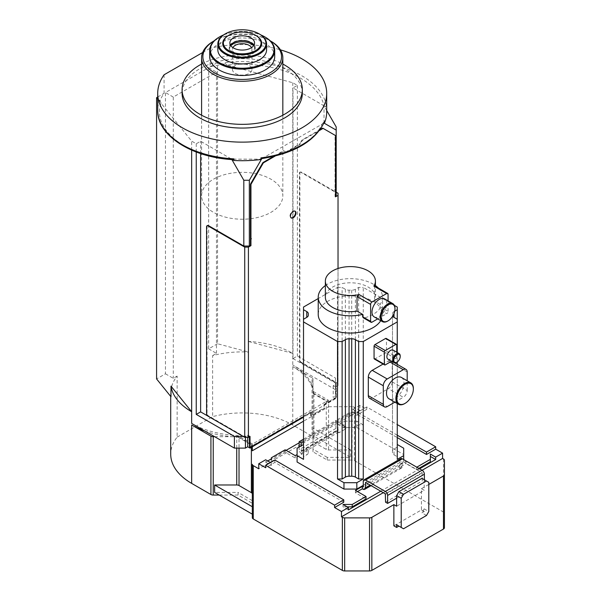 <?xml version="1.0" encoding="UTF-8"?>
<svg xmlns="http://www.w3.org/2000/svg" width="601" height="601" viewBox="0 0 601 601"><rect width="100%" height="100%" fill="white"/><g stroke="black" fill="none" stroke-linecap="round" stroke-linejoin="round"><path stroke-width="0.45" stroke-dasharray="3 2.25" d="M230.822 45.691A12.997 7.505 0 0 0 229.214 49.305A12.997 7.505 0 0 0 237.342 56.269A12.997 7.505 0 0 0 255.207 49.305A12.997 7.505 0 0 0 253.599 45.691M251.511 47.629A9.751 5.627 180 0 1 251.962 49.305A9.751 5.627 180 0 1 238.559 54.526A9.751 5.627 180 0 1 232.459 49.305A9.751 5.627 180 0 1 232.903 47.629M247.071 40.755A12.997 7.505 0 0 0 229.214 47.719A12.997 7.505 0 0 0 237.342 54.676A12.997 7.505 0 0 0 255.207 47.719A12.997 7.505 0 0 0 247.071 40.755M245.854 64.254A9.751 5.627 0 0 0 232.459 69.476A9.751 5.627 0 0 0 238.559 74.689A9.751 5.627 0 0 0 251.962 69.476A9.751 5.627 0 0 0 245.854 64.254M230.574 45.33A12.351 7.129 0 0 0 229.86 47.719A12.351 7.129 0 0 0 237.59 54.33A12.351 7.129 0 0 0 254.561 47.719A12.351 7.129 0 0 0 253.847 45.33M228.658 35.376A19.495 11.254 180 0 1 249.505 33.032A19.495 11.254 180 0 1 255.763 35.376M225.21 33.919A24.371 14.071 180 0 1 251.331 30.951A24.371 14.071 180 0 1 259.211 33.919M217.84 49.838A24.371 14.071 180 0 1 251.331 36.789A24.371 14.071 180 0 1 266.581 49.838M223.587 34.926A31.845 18.383 180 0 1 254.125 32.785A31.845 18.383 180 0 1 260.834 34.926M219.463 36.969A32.499 18.759 180 0 1 254.373 32.972A32.499 18.759 180 0 1 264.958 36.969M274.702 56.734A32.499 18.759 0 0 0 254.373 39.335A32.499 18.759 0 0 0 209.711 56.734M214.407 40.688L214.332 40.725A39.32 22.703 180 0 1 214.407 40.688A39.32 22.703 180 0 1 256.928 35.684A39.32 22.703 180 0 1 270.014 40.688A39.32 22.703 180 0 1 270.082 40.725L270.014 40.688M213.483 41.214A40.62 23.454 180 0 1 257.408 36.052A40.62 23.454 180 0 1 270.931 41.214M257.408 174.027A40.62 23.454 0 0 0 201.59 195.768A40.62 23.454 0 0 0 227.005 217.517A40.62 23.454 0 0 0 282.831 195.768A40.62 23.454 0 0 0 257.408 174.027M275.205 156.027L283.649 151.151A1.3 0.751 -60 0 1 284.296 151.084L286.061 152.098A1.3 0.751 120 0 0 286.707 152.038L299.734 144.518A1.3 0.751 120 0 0 300.387 143.827L302.145 140.784A1.3 0.751 -60 0 1 302.791 140.093L319.507 130.447M286.061 152.098L283.837 150.821A1.3 0.751 120 0 0 283.191 150.881L273.628 156.403M261.998 158.566L321.933 124.272L324.6 121.139M285.603 151.835A1.3 0.751 120 0 0 286.249 151.768L299.275 144.248A1.3 0.751 120 0 0 299.922 143.564L300.387 143.827M320.175 129.531L302.333 139.83A1.3 0.751 120 0 0 301.687 140.514L299.922 143.564M322.902 128.268L334.772 135.12A1.3 0.751 120 0 1 335.042 135.713L335.501 135.984M335.501 196.835L335.042 196.565L335.042 189.931L334.584 190.201L335.042 189.405L335.042 135.713M335.042 196.565L335.501 196.302M338.032 268.489L338.032 385.617L336.417 386.548L336.417 397.689L324.472 404.586L324.472 408.304L311.145 415.997L311.145 412.286L303.513 416.688M336.192 195.903L336.192 192.718L300.8 172.292L301.266 172.021L336.192 192.192M232.422 159.611L231.708 159.19C186.13 156.576 151.422 129.08 161.053 103.222L191.659 141.115L196.249 143.767L200.621 141.243L231.64 159.152L261.51 159.152M326.696 110.479L324.014 105.821L292.995 87.911L297.36 85.395L292.762 82.743L227.14 65.073C252.465 62.016 282.695 67.432 300.575 78.228C313.684 85.943 321.52 95.153 324.082 105.859L326.29 107.143L326.29 105.551C325.945 106.475 325.201 106.58 324.082 105.859M324.014 123.07L324.014 105.821M326.696 111.929A84.493 48.779 0 0 0 326.29 107.143M335.042 190.464L334.584 190.201M336.192 192.718L336.192 126.916M335.501 189.668L335.042 189.405M231.64 159.152L231.881 159.565M324.472 404.586L324.014 404.323L324.014 408.034L324.472 408.304M336.417 397.689L335.959 397.426L324.014 404.323M294.926 211.124A3.899 2.254 120 0 0 294.708 210.966A3.899 2.254 120 0 0 292.762 211.161A3.899 2.254 120 0 0 290.215 214.595A3.899 2.254 120 0 0 290.809 217.72A3.899 2.254 120 0 0 291.057 217.832M336.417 386.548L335.959 386.278L335.959 397.426M311.145 415.997L310.687 415.734L324.014 408.034M249.565 436.161L249.565 436.694L250.024 436.424L249.565 436.161L243.818 436.296L208.434 415.862L207.969 416.132M311.145 412.286L310.687 412.016L249.565 447.309M338.032 193.252L338.032 383.491L301.266 362.268A1.953 1.127 60 0 1 299.884 359.879L299.884 172.818A1.953 1.127 60 0 1 300.29 171.931A1.953 1.127 60 0 1 301.266 172.021M338.032 385.617L338.032 383.491M310.687 415.734L310.687 412.016M301.266 362.268L300.8 362.531L336.192 382.965L335.959 386.278M336.192 382.965L336.192 386.676L335.501 387.074L333.202 385.752L335.501 384.422L335.501 383.1L336.192 383.491M292.995 358.557L335.501 383.1L335.501 378.052L297.36 356.032L292.995 358.557L292.995 87.911M300.8 362.531A1.953 1.127 60 0 1 299.426 360.142L299.426 173.088A1.953 1.127 60 0 1 299.831 172.194A1.953 1.127 60 0 1 300.8 172.292M200.621 153.555L200.621 141.243M243.818 436.296L243.818 436.822L249.332 436.822L249.332 436.296M207.255 225.706A1.953 1.127 -120 0 0 207.052 226.419L207.052 413.473A1.953 1.127 -120 0 0 208.434 415.862M157.717 99.09L159.671 101.509L159.671 99.916L161.053 103.222M231.708 159.19L233 159.648M196.249 152.008L196.249 143.767M191.659 150.137L191.659 141.115M297.36 85.395L297.36 356.032M335.501 387.074L335.501 398.748L333.202 397.426L335.501 396.097L335.501 378.052M335.501 389.726L292.762 365.055A71.489 41.274 180 0 1 313.564 391.657L328.379 400.213L252.548 443.989L237.733 435.432A71.489 41.274 180 0 1 191.659 423.427M292.762 82.743L292.762 365.055M227.14 65.073L224.165 62.677L224.165 64.269L217.539 62.489L217.539 343.742L248.438 352.058L248.438 341.451L292.762 353.38A71.489 41.274 180 0 0 248.438 341.451M164.081 74.779L164.081 93.35A84.493 48.779 0 0 0 159.671 101.509M224.165 64.269A84.493 48.779 0 0 0 210.042 66.824L210.042 48.245A84.493 48.779 180 0 1 280.427 49.845M302.326 93.35A60.115 34.708 0 0 0 284.716 68.807A60.115 34.708 0 0 0 219.2 61.287A60.115 34.708 0 0 0 182.088 93.35M202.627 52.527L210.042 48.245M335.501 398.748L303.513 417.214M336.192 386.15L336.192 386.676M243.127 436.424L245.426 436.424L247.725 435.101L250.024 436.424L250.024 447.572M157.717 97.024L164.081 93.35M170.992 396.773A71.489 41.274 180 0 1 170.714 393.182A71.489 41.274 180 0 1 177.13 376.098L177.13 437.122A71.489 41.274 0 0 0 170.714 454.206M217.539 343.742L208.66 348.865L208.66 67.62L165.463 92.554L165.463 373.807L156.583 378.938M165.463 373.807L173.276 378.322L177.13 376.098M210.042 66.824L217.539 62.489M245.426 436.424L245.426 437.355M335.501 396.097L335.501 384.422M313.564 391.657L313.564 393.249A71.489 41.274 0 0 0 312.986 389.996L312.986 440.961A3.253 1.878 0 0 0 313.932 442.283L326.275 449.413A3.253 1.878 0 0 0 328.574 449.961L350.668 449.961L350.668 457.391L327.229 457.391L327.229 460.043L312.986 451.817L312.986 437.468A3.253 1.878 0 0 0 312.032 436.146L292.762 425.02A71.489 41.274 0 0 0 212.619 416.628L212.619 355.604A71.489 41.274 180 0 1 248.438 352.058M312.032 377.774A3.253 1.878 0 0 1 312.986 379.096L312.986 389.996A71.489 41.274 0 0 0 292.762 366.648L312.032 377.774L312.032 436.146M212.619 355.604L216.473 353.38L208.66 348.865M201.59 64.052A60.115 34.708 180 0 1 282.831 64.052M333.202 385.752L333.202 397.426M247.725 437.355L247.725 435.101M216.473 353.38L216.473 72.128L173.276 97.069L173.276 378.322M177.13 437.122L212.619 416.628M327.229 460.043L352.081 460.043L352.081 406.712A3.253 1.878 180 0 1 354.38 407.26L359.856 410.423L359.856 405.382L366.753 409.364L366.753 406.975L397.269 424.591M444.417 527.723L444.417 513.352A3.253 1.878 0 0 0 443.47 512.029L354.38 460.591A3.253 1.878 0 0 0 352.081 460.043M219.23 495.066L238.071 495.066L252.322 503.292L252.322 517.641M204.761 430.992A71.489 41.274 0 0 0 232.099 436.694A71.489 41.274 0 0 0 237.733 437.025L237.733 435.432M173.276 97.069L165.463 92.554M208.66 67.62L216.473 72.128M328.379 400.213L328.604 406.712L303.513 421.196M313.564 393.249L328.379 401.799M252.548 443.989L252.548 445.581L237.733 437.025M252.322 446.776L252.548 445.581M312.986 392.663A3.253 1.878 0 0 0 313.932 393.993L326.275 401.122A3.253 1.878 0 0 0 328.116 401.648A3.253 1.878 180 0 0 328.574 401.671L328.574 449.961M214.632 436.694L236.726 436.694A3.253 1.878 0 0 1 239.025 437.243L239.025 448.106M312.986 379.096L312.986 437.468M350.668 449.961L312.986 428.205L312.986 440.961M312.986 428.205L312.986 435.635L350.668 457.391M327.229 457.391L312.986 449.165L312.986 435.635M312.986 449.165L312.986 451.817M238.071 495.066L238.071 492.414L214.632 492.414M252.322 514.171L252.322 503.292M251.368 447.324L251.368 444.372A3.253 1.878 0 0 1 252.285 445.431A3.253 1.878 180 0 1 252.322 445.694L252.322 445.717M252.322 445.694L252.322 450.758M444.417 460.291L444.417 513.352M328.604 406.712L352.081 406.712M428.791 484.451L421.444 488.696L421.444 509.926L393.865 525.845M252.322 500.641L238.071 492.414M251.368 444.372L239.025 437.243M359.856 410.423L258.753 468.795M366.753 409.364L357.557 414.667L357.557 412.286L366.753 406.975M267.715 460.967L265.65 462.161L265.65 459.78M359.856 405.382L352.967 409.364L352.967 411.753L299.148 442.824M286.099 450.359L271.344 458.871M383.295 492.677L422.127 470.26M421.444 488.696L424.201 490.288L396.622 506.207M397.269 435.207L357.557 412.286M271.344 463.063L271.344 465.452L271.344 463.063L270.473 462.56M343.772 502.226L274.837 462.432L265.65 467.736M416.801 467.18L405.998 461.207L399.109 465.189L400.026 465.722L363.259 486.945M357.557 414.667L397.269 437.596M363.259 485.353L403.699 462.004L403.699 454.574L356.829 427.514L343.96 427.514L345.793 426.455L335.689 420.617L349.474 412.654L358.662 412.654L352.967 409.364M297.082 448.211L297.082 462.004M380.771 491.22L419.603 468.795M274.837 462.432L274.837 460.043M428.791 482.333L424.201 479.673L424.201 490.288M426.492 515.493L421.902 512.841L424.201 511.519L424.201 508.859L428.791 511.519M424.201 511.519L421.444 509.926M398.921 526.108L403.519 528.76M358.662 412.654L358.662 415.043L352.967 411.753M271.344 457.759L271.344 460.148L285.129 452.185L295.241 458.022L302.138 454.048L302.138 451.659L338.904 430.429L338.904 432.818L345.793 428.836L335.689 422.999L349.474 415.043L358.662 415.043M265.65 462.161L271.344 465.452M338.904 432.818L338.213 432.42L301.447 453.65L302.138 454.048M424.201 479.673L421.902 478.351M405.998 461.207L405.998 463.596L399.109 467.578L399.109 465.189M416.568 467.315L416.568 469.697L405.998 463.596M343.036 504.457L343.036 506.846L348.37 509.926M335.689 422.999L335.689 420.617M345.793 428.836L345.793 426.455M403.699 462.004L403.699 459.615M397.269 352.524L397.269 361.907M397.269 364.349L397.269 403.564M374.325 358.985A1.3 0.751 120 0 0 374.979 358.925L385.549 352.817A1.3 0.751 120 0 0 386.466 351.232L386.466 339.024A1.3 0.751 120 0 0 386.195 338.431M369.457 398.2A5.522 3.193 120 0 0 372.222 397.93L388.306 388.644A5.522 3.193 120 0 0 392.213 381.875L392.213 363.305A5.522 3.193 120 0 0 391.071 360.773A5.522 3.193 120 0 0 388.306 361.043L383.1 364.048M356.829 427.514L356.829 421.143L343.96 421.143L337.522 424.862L337.522 287.413L318.222 298.562M343.96 427.514L343.96 421.143M418.867 468.374L416.568 469.697M355.446 490.393L355.446 492.782L366.017 498.883M357.512 491.588L355.446 492.782M349.474 412.654L349.474 415.043M394.376 305.383L363.259 287.413L363.259 424.862L356.829 421.143M397.269 447.144L394.008 449.03A5.199 3.005 0 0 0 392.491 451.148L392.491 452.696A5.199 3.005 0 0 0 394.008 454.822L397.269 456.7L397.269 307.051M403.699 454.574L403.699 448.211M285.129 449.803L285.129 452.185M363.259 481.371L400.026 460.148L400.026 465.722M430.354 461.741L430.354 454.048M347.175 506.846L343.036 506.846M295.241 455.641L295.241 458.022M303.513 307.051L303.513 456.7L306.773 454.822A5.199 3.005 0 0 0 308.298 452.696L308.298 451.148A5.199 3.005 0 0 0 306.773 449.03L303.513 447.144M424.381 479.786L424.381 482.167L422.315 480.973L422.082 472.619L402.324 461.207L402.092 466.646A3.253 1.878 60 0 1 401.423 468.134A3.253 1.878 60 0 1 399.793 467.976L363.027 489.199M399.109 467.578L399.793 467.976M400.026 460.148A3.253 1.878 60 0 1 400.694 458.661M424.201 508.859L421.902 512.841M299.148 447.016L299.148 449.668L335.914 428.438A3.253 1.878 -120 0 0 338.213 432.42M301.447 453.65A3.253 1.878 60 0 1 299.148 449.668M302.138 451.659L301.221 450.863L301.221 445.822M335.914 428.438L335.914 420.482L337.98 421.677L337.98 429.632L338.904 430.429M303.513 459.352L303.513 456.7M394.722 311.175L394.008 311.581A5.199 3.005 0 0 0 392.491 313.707L392.491 315.255A5.199 3.005 0 0 0 392.708 316.111M337.522 287.413L342.119 287.413L345.372 289.299A5.199 3.005 0 0 0 349.053 290.178L351.728 290.178A5.199 3.005 0 0 0 355.409 289.299L358.662 287.413L363.259 287.413M380.733 320.656A32.169 18.571 0 0 0 382.567 314.481A32.169 18.571 0 0 0 373.138 301.349A32.169 18.571 0 0 0 338.078 297.322A32.169 18.571 0 0 0 318.222 314.481M386.466 351.232L396.765 357.174L396.765 352.231M392.213 381.875L407.193 390.522A5.522 3.193 -60 0 1 403.286 397.291L388.306 388.644M397.269 456.7L397.269 459.352M391.559 361.239L395.841 358.767L385.549 352.817M396.765 357.174A1.3 0.751 -60 0 1 395.841 358.767M407.193 390.522L407.193 380.779M394.842 402.167L403.286 397.291M337.522 424.862L342.119 424.862L345.372 426.74A5.199 3.005 0 0 0 349.053 427.619L351.728 427.619A5.199 3.005 0 0 0 355.409 426.74L358.662 424.862L363.259 424.862M358.662 287.413L358.662 424.862M396.622 498.199L424.381 482.167M385.549 502.203L422.315 480.973M342.119 424.862L342.119 287.413M303.513 439.188L335.914 420.482M337.98 421.677L303.513 441.577M308.298 452.696L308.298 451.148M325.366 285.558A32.169 18.571 180 0 1 373.138 284.1A32.169 18.571 180 0 1 375.415 285.558M378.337 288.037A32.169 18.571 180 0 1 382.567 297.232A32.169 18.571 180 0 1 380.132 304.324L380.132 306.705L379.269 309.395A32.169 18.571 180 0 1 364.567 317.884L363.229 317.779M392.491 451.148L392.491 313.707M392.491 315.255L392.491 452.696M393.159 350.15A5.199 3.005 -60 0 1 393.955 354.312A5.199 3.005 -60 0 1 390.56 358.895A5.199 3.005 -60 0 1 387.961 359.158M401.423 377.443A12.351 7.129 -60 0 1 403.316 387.337A12.351 7.129 -60 0 1 395.248 398.223A12.351 7.129 -60 0 1 389.072 398.831M380.132 306.705L388.073 311.295A1.953 1.127 -60 0 1 386.698 313.684L379.269 309.395M380.132 304.324L374.513 301.078A25.024 14.447 0 0 0 375.415 297.232A25.024 14.447 0 0 0 368.082 287.015A25.024 14.447 0 0 0 340.82 283.89A25.024 14.447 0 0 0 325.366 297.232M373.837 286.091L374.513 286.482L374.513 301.078M388.073 311.295L388.073 300.883M377.676 318.891L386.698 313.684M400.206 355.98A5.199 3.005 -60 0 1 396.532 362.343M413.353 388.779A12.351 7.129 -60 0 1 404.623 403.632M374.145 316.855A10.397 6.002 120 0 0 379.344 316.336A10.397 6.002 120 0 0 386.135 307.171A10.397 6.002 120 0 0 384.542 298.84M394.962 308.651A10.397 6.002 -60 0 1 387.615 321.114M283.191 150.881L283.649 151.151M301.687 140.514L302.145 140.784M286.707 152.038L286.249 151.768M302.333 139.83L302.791 140.093M299.734 144.518L299.275 144.248M326.29 105.551A84.493 48.779 0 0 0 301.95 75.839A84.493 48.779 0 0 0 224.165 62.677M263.591 157.95C290.629 154.254 315.525 139.883 321.933 124.272M299.884 172.818L299.426 173.088M159.671 99.916A84.493 48.779 0 0 0 157.717 110.336M206.594 226.682L207.052 226.419M206.594 413.743L207.052 413.473M299.884 359.879L299.426 360.142M292.762 366.648L292.762 425.02M443.47 458.961L443.47 512.029M354.38 460.591L354.38 407.26M236.726 448.106L236.726 436.694M326.275 401.122L326.275 449.413M313.932 393.993L313.932 442.283M396.765 344.966L386.466 339.024M388.306 361.043L390.102 362.08M374.979 358.925L385.271 364.867M407.193 371.951L392.213 363.305M372.222 397.93L387.202 406.577M402.092 466.646L370.156 485.09M422.082 472.619L385.316 493.842M385.549 494.24L422.315 473.017M301.447 451.261L338.213 430.031M301.221 450.863L337.98 429.632M306.773 449.03L306.773 454.822M351.728 290.178L351.728 427.619M355.409 289.299L355.409 426.74M349.053 290.178L349.053 427.619M394.008 311.581L394.008 313.512M394.008 454.822L394.008 449.03M345.372 289.299L345.372 426.74M388.073 294.317L374.513 286.482M364.567 317.884L371.989 322.174M229.214 49.305L229.214 47.719M255.207 49.305L255.207 47.719M232.459 69.476L232.459 49.305M251.962 69.476L251.962 49.305M229.86 47.719L229.86 42.941M254.561 47.719L254.561 42.941M201.59 115.227L201.59 195.768M282.831 115.227L282.831 195.768M294.708 210.966L295.174 211.229M290.809 217.72L291.275 217.99M299.831 172.194L300.29 171.931M170.714 396.442L170.714 393.182M394.639 362.831L391.071 360.773M365.393 482.423L402.159 461.192M401.423 468.134L371.102 485.638M382.567 314.481L382.567 297.232M375.415 297.232L375.415 286.346"/><path stroke-width="0.9" d="M253.599 45.691A12.997 7.505 0 0 0 247.071 42.348A12.997 7.505 0 0 0 230.822 45.691M232.903 47.629A9.751 5.627 180 0 1 245.854 44.091A9.751 5.627 180 0 1 251.511 47.629M253.847 45.33A12.351 7.129 0 0 0 246.831 41.101A12.351 7.129 0 0 0 230.574 45.33M237.59 49.552A12.351 7.129 180 0 1 229.86 42.941A12.351 7.129 180 0 1 246.831 36.33A12.351 7.129 180 0 1 254.561 42.941A12.351 7.129 180 0 1 237.59 49.552M249.265 32.852A18.849 10.878 180 0 1 255.538 35.249A18.849 10.878 180 0 1 257.927 48.944A18.849 10.878 180 0 1 235.156 53.031A18.849 10.878 180 0 1 228.883 35.249A18.849 10.878 180 0 1 249.265 32.852M255.763 35.376A19.495 11.254 180 0 1 255.996 35.512A19.495 11.254 180 0 1 258.468 49.68A19.495 11.254 180 0 1 234.916 53.91A19.495 11.254 180 0 1 228.425 35.512A19.495 11.254 180 0 1 228.658 35.376M251.09 30.771A23.724 13.695 180 0 1 258.986 33.784A23.724 13.695 180 0 1 261.991 51.025A23.724 13.695 180 0 1 233.331 56.171A23.724 13.695 180 0 1 225.435 33.784A23.724 13.695 180 0 1 251.09 30.771M259.211 33.919A24.371 14.071 180 0 1 259.444 34.054A24.371 14.071 180 0 1 266.581 44.001A24.371 14.071 180 0 1 233.09 57.05A24.371 14.071 180 0 1 217.84 44.001A24.371 14.071 180 0 1 224.977 34.054A24.371 14.071 180 0 1 225.21 33.919M266.581 44.001L266.581 49.838A24.371 14.071 180 0 1 233.09 62.887A24.371 14.071 180 0 1 217.84 49.838L217.84 44.001M260.834 34.926A31.845 18.383 180 0 1 264.725 36.834A31.845 18.383 180 0 1 268.767 59.987A31.845 18.383 180 0 1 230.288 66.891A31.845 18.383 180 0 1 219.688 36.834A31.845 18.383 180 0 1 223.587 34.926M264.958 36.969A32.499 18.759 180 0 1 265.191 37.104A32.499 18.759 180 0 1 274.702 50.371A32.499 18.759 180 0 1 230.048 67.77A32.499 18.759 180 0 1 209.711 50.371A32.499 18.759 180 0 1 219.23 37.104A32.499 18.759 180 0 1 219.463 36.969M209.711 50.371L209.711 56.734A32.499 18.759 0 0 0 230.048 74.133A32.499 18.759 0 0 0 274.702 56.734L274.702 50.371M201.59 57.801A40.62 23.454 180 0 0 227.005 79.542A40.62 23.454 180 0 0 282.831 57.801A40.62 23.454 180 0 0 270.931 41.214L270.082 40.725A39.32 22.703 180 0 1 274.973 69.288A39.32 22.703 180 0 1 227.494 77.792A39.32 22.703 180 0 1 214.332 40.725L213.483 41.214A40.62 23.454 180 0 0 201.59 57.801L201.59 115.227M303.513 416.688L250.024 447.572L250.024 436.424L248.416 437.355L248.416 247.116L244.735 247.116L207.969 225.886L208.434 225.623L243.818 246.049L249.332 246.049L249.332 180.247L261.51 159.152L260.924 159.498L260.924 157.905L261.998 158.566C294.513 153.338 315.345 141.04 324.48 121.687L324.6 122.732L324.014 123.07L336.192 130.101L336.192 195.903L335.501 196.302M249.332 246.049L250.482 245.388L250.482 238.755L250.94 238.492L250.482 238.221L250.94 238.492L250.94 184.8A1.3 0.751 -60 0 1 251.21 183.898L263.08 163.337A1.3 0.751 -60 0 1 263.734 162.653L275.205 156.027M251.21 183.898L250.752 183.628A1.3 0.751 120 0 0 250.482 184.537L250.482 238.221M250.752 183.628L262.622 163.074L263.08 163.337M273.628 156.403L263.268 162.383A1.3 0.751 120 0 0 262.622 163.074M319.507 130.447L322.714 128.599A1.3 0.751 -60 0 1 323.361 128.531L322.902 128.268A1.3 0.751 120 0 0 322.256 128.329L320.175 129.531M293.22 211.424A3.899 2.254 120 0 0 290.674 214.865A3.899 2.254 120 0 0 291.275 217.99A3.899 2.254 120 0 0 293.22 217.795A3.899 2.254 120 0 0 295.767 214.354A3.899 2.254 120 0 0 295.174 211.229A3.899 2.254 120 0 0 293.22 211.424M323.361 128.531L335.23 135.383A1.3 0.751 -60 0 1 335.501 135.984L335.501 189.668L335.042 190.464L335.501 190.201L335.501 196.835L338.032 195.37L338.032 268.489M251.398 238.755L250.482 238.755M248.416 247.116L250.94 245.651L250.94 239.018M338.032 195.37L338.032 193.252L336.192 192.192M233.917 158.882A84.493 48.779 0 0 1 182.464 144.826A84.493 48.779 0 0 1 157.717 110.336C157.026 135.541 191.704 157.477 233 159.648L233.917 158.882L233.917 160.475A84.493 48.779 0 0 0 260.924 159.498M233.917 160.475L232.422 159.611M336.192 130.101L336.192 126.916L326.696 110.479M324.6 122.732A84.493 48.779 0 0 0 326.696 111.929L326.696 93.35A84.493 48.779 180 0 1 274.544 138.418A84.493 48.779 180 0 1 182.464 127.848A84.493 48.779 180 0 1 157.717 93.35A84.493 48.779 180 0 1 164.081 74.779L202.627 52.527M250.94 245.651L250.482 245.388M243.818 246.049L243.818 180.247L249.332 180.247M280.427 49.845A84.493 48.779 180 0 1 301.95 58.86A84.493 48.779 180 0 1 326.696 93.35M231.881 159.565L243.818 180.247M291.057 217.832A3.899 2.254 120 0 0 292.762 217.532A3.899 2.254 120 0 0 295.241 214.302A3.899 2.254 120 0 0 294.926 211.124M303.513 417.214L250.024 448.106L249.565 447.309L249.332 436.822M248.416 437.355L244.735 437.355L244.735 247.116M207.969 225.886A1.953 1.127 -120 0 0 206.999 225.788A1.953 1.127 -120 0 0 206.594 226.682L206.594 413.743A1.953 1.127 -120 0 0 207.969 416.132L244.735 437.355M243.818 436.822L200.621 411.888L200.621 153.555M208.434 225.623A1.953 1.127 -120 0 0 207.458 225.525A1.953 1.127 -120 0 0 207.255 225.706M200.621 411.888L196.249 414.405L196.249 152.008M196.249 414.405L234.398 436.424L234.398 448.106L191.659 423.427L191.659 411.753L170.992 386.165L170.992 396.773L156.583 378.938L156.583 97.685L157.717 99.09M170.992 386.165A71.489 41.274 180 0 0 191.659 411.753L191.659 150.137M182.088 89.639L182.088 93.35A60.115 34.708 0 0 0 199.697 117.894A60.115 34.708 0 0 0 265.214 125.421A60.115 34.708 0 0 0 302.326 93.35L302.326 89.639A60.115 34.708 180 0 1 265.214 121.703A60.115 34.708 180 0 1 199.697 114.182A60.115 34.708 180 0 1 182.088 89.639A60.115 34.708 180 0 1 201.59 64.052M234.398 436.424L243.127 436.424M156.583 97.685L157.717 97.024M170.714 396.442L170.714 454.206A71.489 41.274 0 0 0 191.659 483.392L210.928 494.518A3.253 1.878 0 0 0 213.227 495.066L219.23 495.066M234.398 448.106L245.426 448.106L247.725 446.776L247.725 437.355M245.426 437.355L245.426 448.106M250.024 448.106L247.725 446.776M282.831 64.052A60.115 34.708 180 0 1 284.716 65.096A60.115 34.708 180 0 1 302.326 89.639M191.659 483.392L191.659 425.02L210.928 436.146A3.253 1.878 0 0 0 213.227 436.694L214.632 436.694M344.658 570.95L344.658 517.882A3.253 1.878 180 0 1 342.36 517.333L341.473 516.822L341.473 511.519L334.584 507.537L334.584 505.148L265.65 465.347L265.65 467.736L258.753 463.754L258.753 468.795L253.269 465.632A3.253 1.878 180 0 1 252.322 464.303L252.322 517.641A3.253 1.878 0 0 0 253.269 518.963L342.36 570.402A3.253 1.878 0 0 0 344.658 570.95L369.54 570.95A3.253 1.878 0 0 0 371.839 570.402L443.47 529.045A3.253 1.878 0 0 0 444.417 527.723L444.417 474.655A3.253 1.878 180 0 1 443.47 475.977L428.791 484.451M191.659 425.02A71.489 41.274 0 0 0 204.761 430.992M303.513 421.196L252.322 450.758L252.322 446.776M397.269 424.591L435.687 446.776L435.687 449.165L442.584 453.146L442.584 458.45L443.47 458.961A3.253 1.878 180 0 1 444.417 460.291L444.417 474.655M252.322 464.303L252.322 514.171L214.632 492.414L214.632 484.984L236.726 484.984L236.726 448.106M393.865 504.615L396.622 506.207L396.622 495.592L401.22 498.252L401.22 527.438L396.622 524.786L396.622 527.438L393.865 525.845L393.865 504.615L371.839 517.333A3.253 1.878 180 0 1 369.54 517.882L369.54 570.95M344.658 517.882L369.54 517.882M270.473 462.56L265.65 459.78L258.753 463.754M299.148 442.824L286.099 450.359M271.344 458.871L267.715 460.967M341.473 516.822L383.295 492.677M422.127 470.26L442.584 458.45M435.687 446.776L426.492 452.08L397.269 435.207M426.492 452.08L426.492 454.469L435.687 449.165M271.344 460.148L271.344 457.759L285.129 449.803L295.241 455.641L297.082 454.574M334.584 507.537L343.772 502.226L343.772 499.844L334.584 505.148M341.473 511.519L348.37 507.537L348.37 509.926L380.771 491.22M362.343 486.412L362.343 488.801L363.027 489.199A3.253 1.878 -120 0 0 364.657 489.364A3.253 1.878 -120 0 0 365.325 487.877L365.558 482.438L385.316 493.842L385.549 502.203L387.615 503.398L387.615 495.434A3.253 1.878 -120 0 0 385.316 491.46L365.558 480.049A3.253 1.878 -120 0 0 363.936 479.883A3.253 1.878 -120 0 0 363.259 481.371L363.259 486.945L362.343 486.412L355.446 490.393L366.017 496.501L352.231 504.457L343.036 504.457L348.37 507.537M419.603 468.795L435.687 459.51L435.687 457.121L430.354 454.048L430.354 459.352L416.801 467.18M435.687 457.121L442.584 453.146M397.269 437.596L426.492 454.469M303.513 444.492L297.082 448.211L297.082 462.004L343.96 489.071L356.829 489.071L363.259 485.353M252.322 493.984A3.253 1.878 0 0 0 251.368 492.662L251.368 447.324M239.025 448.106L239.025 485.533L251.368 492.662M239.025 485.533A3.253 1.878 0 0 0 236.726 484.984M252.322 506.741L214.632 484.984M343.772 499.844L274.837 460.043L265.65 465.347M401.22 527.438L403.519 528.76L426.492 515.493L428.791 511.519L428.791 482.333L426.492 481.003L403.519 494.27L401.22 498.252M396.622 527.438L398.921 526.108L396.622 524.786M426.492 481.003L421.902 478.351L398.921 491.618L396.622 495.592M297.082 455.641L303.513 459.352L303.513 321.911L337.522 341.541L337.522 478.989L343.96 482.701L356.829 482.701L363.259 478.989L363.259 341.541L397.269 321.911L397.269 352.524M343.96 489.071L343.96 482.701M356.829 489.071L356.829 482.701M403.699 459.615L403.699 448.211L397.269 444.492M397.269 403.564L397.269 459.352L403.699 455.641M397.269 361.907L397.269 364.349M374.062 358.391A1.3 0.751 120 0 0 374.325 358.985L384.625 364.927A1.3 0.751 -60 0 1 384.355 364.334L374.062 358.391L374.062 346.184L384.355 352.133A1.3 0.751 -60 0 1 385.271 350.541L374.979 344.598A1.3 0.751 120 0 0 374.062 346.184M385.549 338.491L395.841 344.433A1.3 0.751 -60 0 1 396.495 344.373L386.195 338.431A1.3 0.751 120 0 0 385.549 338.491L374.979 344.598M368.315 395.668A5.522 3.193 120 0 0 369.457 398.2L384.437 406.847A5.522 3.193 -60 0 1 383.295 404.323L368.315 395.668L368.315 377.097L383.295 385.752A5.522 3.193 -60 0 1 387.202 378.983L372.222 370.336A5.522 3.193 120 0 0 368.315 377.097M383.1 364.048L372.222 370.336M430.354 459.352L430.354 461.741L418.867 468.374M362.343 488.801L357.512 491.588M352.231 504.457L352.231 506.846L366.017 498.883L366.017 496.501M394.722 311.175L397.269 309.703L397.269 307.051L394.376 305.383M435.687 459.51L430.354 456.437M352.231 506.846L347.175 506.846M318.222 298.562L303.513 307.051L303.513 309.703L306.773 311.581A5.199 3.005 0 0 1 308.298 313.707L308.298 315.255L308.298 313.707M363.936 479.883L400.694 458.661A3.253 1.878 60 0 1 402.324 458.818L422.082 470.23A3.253 1.878 60 0 1 424.381 474.212L424.381 479.786M398.921 491.618L403.519 494.27M301.221 445.822L301.221 442.899L299.148 441.705L299.148 447.016M363.259 341.541L358.662 341.541L355.409 339.663A5.199 3.005 0 0 0 351.728 338.784L349.053 338.784A5.199 3.005 0 0 0 345.372 339.663L342.119 341.541L342.119 478.989L337.522 478.989M342.119 341.541L337.522 341.541M303.513 321.911L303.513 319.259L306.773 317.373A5.199 3.005 0 0 0 308.298 315.255M392.708 316.111A5.199 3.005 0 0 0 394.008 317.373L397.269 319.259L397.269 321.911M377.676 318.891L371.989 322.174A1.953 1.127 -60 0 1 371.02 322.271L363.229 317.779L362.666 316.787L362.666 314.406A32.169 18.571 180 0 1 327.643 310.364A32.169 18.571 180 0 1 318.222 297.232L318.222 314.481A32.169 18.571 0 0 0 327.643 327.613A32.169 18.571 0 0 0 380.733 320.656M363.259 478.989L358.662 478.989L355.409 477.104A5.199 3.005 0 0 0 351.728 476.225L349.053 476.225A5.199 3.005 0 0 0 345.372 477.104L342.119 478.989M396.765 352.231L396.765 344.966A1.3 0.751 -60 0 0 396.495 344.373M390.102 362.08L403.286 369.698L387.202 378.983M395.841 344.433L385.271 350.541M358.662 478.989L358.662 341.541M384.625 364.927A1.3 0.751 -60 0 0 385.271 364.867L391.559 361.239M403.286 369.698A5.522 3.193 -60 0 1 406.051 369.42A5.522 3.193 -60 0 1 407.193 371.951L407.193 380.779M383.295 385.752L383.295 404.323M394.842 402.167L387.202 406.577A5.522 3.193 -60 0 1 384.437 406.847M384.355 352.133L384.355 364.334M397.269 309.703L397.269 319.259M387.615 503.398L396.622 498.199M303.513 319.259L303.513 309.703M299.148 441.705L303.513 439.188M303.513 441.577L301.221 442.899M375.415 285.558A32.169 18.571 180 0 1 378.337 288.037M318.222 297.232A32.169 18.571 180 0 1 325.366 285.558M393.933 362.606L387.961 359.158A5.199 3.005 -60 0 1 387.164 354.988A5.199 3.005 -60 0 1 390.56 350.406A5.199 3.005 -60 0 1 393.159 350.15L399.132 353.598A5.199 3.005 -60 0 1 400.206 355.98L400.206 356.506A4.553 2.629 -60 0 1 396.991 362.08L396.532 362.343A5.199 3.005 -60 0 1 393.933 362.606A5.199 3.005 -60 0 1 393.137 358.436A5.199 3.005 -60 0 1 396.532 353.854A5.199 3.005 -60 0 1 399.132 353.598M404.623 403.632L405.082 403.369A11.697 6.754 -60 0 1 396.81 398.591A11.697 6.754 -60 0 1 405.082 384.264A11.697 6.754 -60 0 1 413.353 389.035A11.697 6.754 -60 0 1 405.082 403.369L404.623 403.632A12.351 7.129 -60 0 1 398.448 404.24L389.072 398.831A12.351 7.129 -60 0 1 387.179 388.937A12.351 7.129 -60 0 1 395.248 378.052A12.351 7.129 -60 0 1 401.423 377.443L410.791 382.852A12.351 7.129 -60 0 1 413.353 388.509A12.351 7.129 -60 0 1 413.353 388.779M357.047 296.563L359.135 294.588A25.024 14.447 180 0 1 332.699 291.267A25.024 14.447 180 0 1 325.366 281.05L325.366 297.232A25.024 14.447 0 0 0 332.699 307.449A25.024 14.447 0 0 0 357.047 311.16L357.047 296.563L370.614 304.399L370.614 321.377L362.666 316.787M357.047 311.16L362.666 314.406M388.073 300.883L388.073 294.317A1.953 1.127 -60 0 0 387.675 293.423A1.953 1.127 -60 0 0 386.698 293.521L371.989 302.01L359.135 294.588M371.02 322.271A1.953 1.127 -60 0 1 370.614 321.377M398.448 404.24A12.351 7.129 -60 0 1 396.555 394.346A12.351 7.129 -60 0 1 404.623 383.468A12.351 7.129 -60 0 1 410.791 382.852M370.614 304.399A1.953 1.127 -60 0 1 371.989 302.01M392.814 303.618L384.542 298.84A10.397 6.002 120 0 0 379.344 299.358A10.397 6.002 120 0 0 372.552 308.523A10.397 6.002 120 0 0 374.145 316.855L382.416 321.625A10.397 6.002 -60 0 1 380.824 313.294A10.397 6.002 -60 0 1 387.615 304.129A10.397 6.002 -60 0 1 392.814 303.618A10.397 6.002 -60 0 1 394.97 308.381A10.397 6.002 -60 0 1 394.962 308.651M325.366 281.05A25.024 14.447 180 0 1 340.82 267.7A25.024 14.447 180 0 1 368.082 270.833A25.024 14.447 180 0 1 375.415 281.05A25.024 14.447 180 0 1 373.837 286.091L374.333 285.723L387.675 293.423M396.532 362.343L396.991 362.08A4.553 2.629 -60 0 1 393.775 360.224A4.553 2.629 -60 0 1 396.991 354.65A4.553 2.629 -60 0 1 400.206 356.506M387.615 321.114L388.073 320.851A9.751 5.627 -60 0 1 381.184 316.87A9.751 5.627 -60 0 1 388.073 304.925A9.751 5.627 -60 0 1 394.97 308.906A9.751 5.627 -60 0 1 388.073 320.851L387.615 321.114A10.397 6.002 -60 0 1 382.416 321.625M263.268 162.383L263.734 162.653M250.482 184.537L250.94 184.8M260.924 157.905A84.493 48.779 0 0 0 324.6 121.139M322.256 128.329L322.714 128.599M210.928 494.518L210.928 436.146M213.227 436.694L213.227 495.066M443.47 475.977L443.47 529.045M342.36 570.402L342.36 517.333M253.269 518.963L253.269 465.632M371.839 517.333L371.839 570.402M365.558 480.049L402.324 458.818M385.316 491.46L422.082 470.23M370.156 485.09L365.325 487.877M387.615 495.434L424.381 474.212M345.372 339.663L345.372 477.104M306.773 317.373L306.773 311.581M349.053 338.784L349.053 476.225M394.008 313.512L394.008 317.373M355.409 339.663L355.409 477.104M351.728 338.784L351.728 476.225M373.837 286.091L386.698 293.521M228.883 35.249L228.425 35.512M255.538 35.249L255.996 35.512M225.435 33.784L224.977 34.054M258.986 33.784L259.444 34.054M264.725 36.834L265.191 37.104M219.688 36.834L219.23 37.104M282.831 57.801L282.831 115.227M206.999 225.788L207.458 225.525M157.717 110.336L157.717 93.35M406.051 369.42L394.639 362.831M371.102 485.638L364.657 489.364M375.415 286.346L375.415 281.05M413.353 389.035L413.353 388.509M394.97 308.906L394.97 308.381"/></g></svg>

